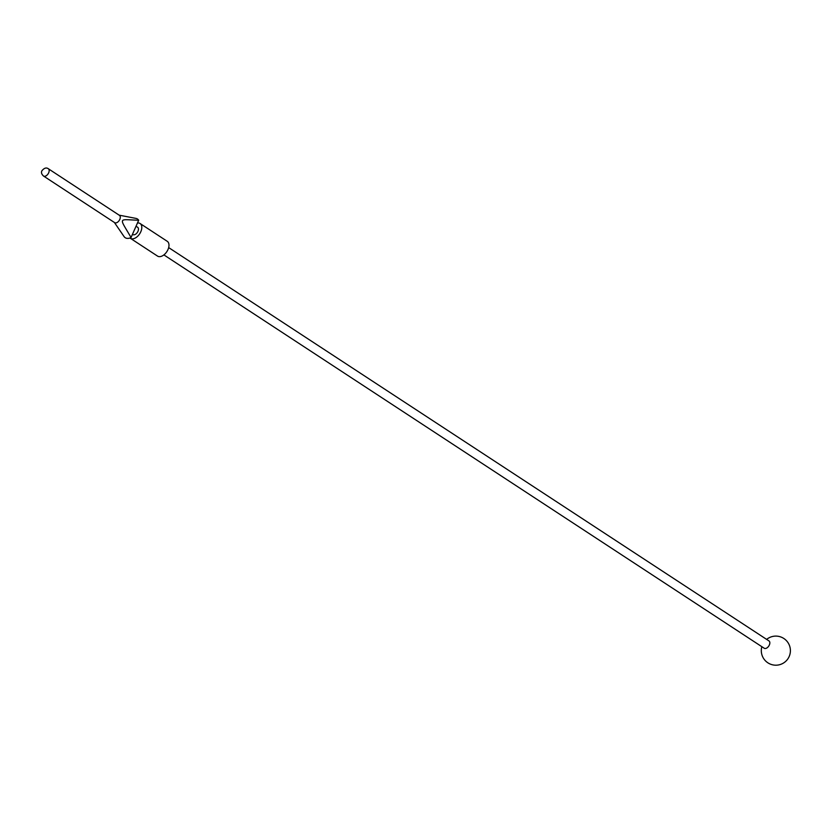 <?xml version="1.0" encoding="UTF-8"?>
<svg xmlns="http://www.w3.org/2000/svg" width="832" height="832" viewBox="0 0 832 832"><rect width="100%" height="100%" fill="white"/><g stroke="black" fill="none" stroke-linecap="round" stroke-linejoin="round"><path stroke-width="1.25" d="M131.05 237.546C119.038 216.632 117.738 219.565 138.684 220.241L131.05 237.546A11.17 6.739 123.2 0 1 126.932 238.347A11.17 6.739 123.2 0 1 124.03 236.538A11.17 6.739 123.2 0 1 123.989 236.465M43.524 176.03L114.65 222.643A4.368 2.631 -56.8 0 0 115.326 222.893A4.368 2.631 -56.8 0 0 119.548 219.929A4.368 2.631 -56.8 0 0 119.434 215.342L48.308 168.73A4.368 2.631 -56.8 0 1 48.422 173.326A4.368 2.631 -56.8 0 1 44.19 176.29A4.368 2.631 -56.8 0 1 43.524 176.041C41.496 174.117 40.976 172.338 41.974 170.674C44.231 167.981 46.342 167.336 48.308 168.73M119.174 215.166L135.918 218.39A11.17 6.739 123.2 0 1 138.684 220.241M137.467 222.976A8.85 5.335 123.2 0 1 140.067 223.496A8.85 5.335 123.2 0 1 140.286 232.804A8.85 5.335 123.2 0 1 131.726 238.805A8.85 5.335 123.2 0 1 130.364 238.295A8.85 5.335 123.2 0 1 129.979 237.994M132.475 234.312L132.829 234.551A4.368 2.631 -56.8 0 0 133.494 234.801A4.368 2.631 -56.8 0 0 137.717 231.837A4.368 2.631 -56.8 0 0 137.613 227.24L136.042 226.221M140.067 223.496L167.242 241.301A8.85 5.335 123.2 0 1 167.471 250.609A8.85 5.335 123.2 0 1 158.902 256.61A8.85 5.335 123.2 0 1 157.55 256.1L130.364 238.295M163.883 254.894L764.202 648.232A4.368 2.631 -56.8 0 0 764.868 648.492A4.368 2.631 -56.8 0 0 769.09 645.528A4.368 2.631 -56.8 0 0 768.986 640.931L168.667 247.593M114.39 222.466L124.03 236.538M761.852 646.693A14.55 14.55 0 0 0 776.506 665.184A14.55 14.55 0 0 0 789.443 645.455A14.55 14.55 0 0 0 766.636 639.392"/></g></svg>
